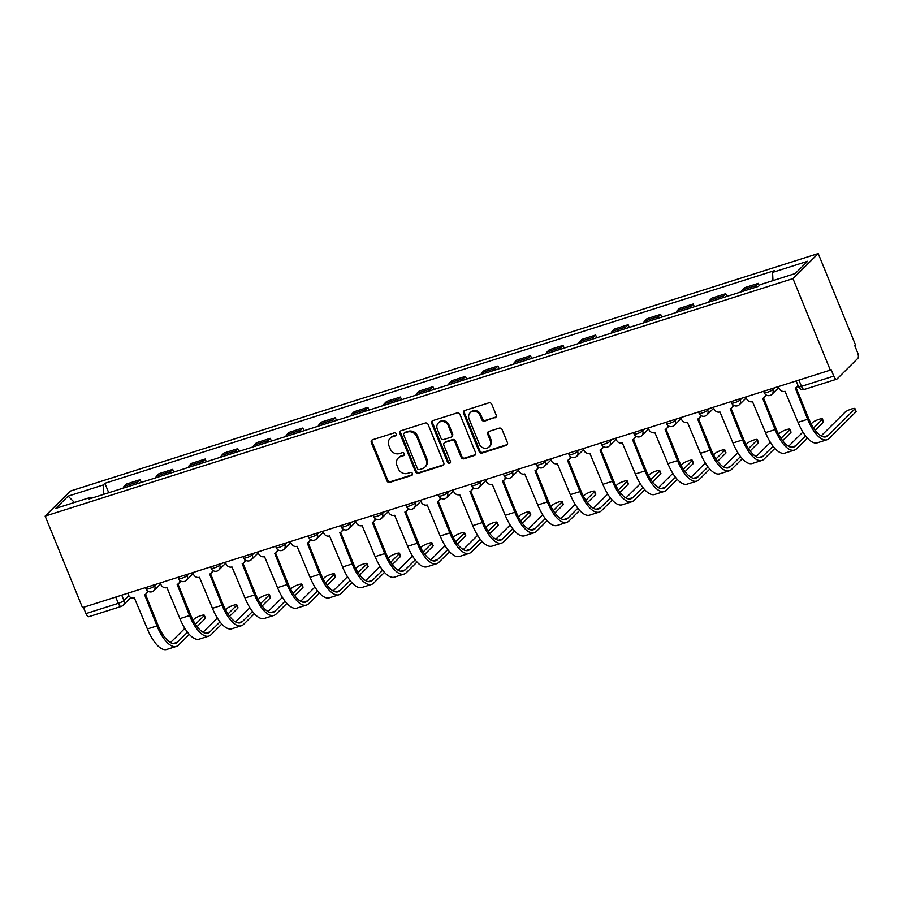 <?xml version="1.0" encoding="UTF-8"?>
<svg xmlns="http://www.w3.org/2000/svg" width="903" height="903" viewBox="0 0 903 903"><rect width="100%" height="100%" fill="white"/><g stroke="black" fill="none" stroke-linecap="round" stroke-linejoin="round"><path stroke-width="1.35" d="M396.282 433.914A1.637 1.479 -134.8 0 0 394.25 432.876L372.499 439.784A2.337 2.099 -134.8 0 0 371.314 442.572L386.947 480.87A2.337 2.099 -134.8 0 0 389.87 482.349L411.621 475.441A1.637 1.479 -134.8 0 0 412.445 473.499A1.637 1.479 -134.8 0 0 410.402 472.461L407.592 473.364A7.484 6.739 -134.8 0 1 398.257 468.634L396.959 465.44A7.484 6.739 -134.8 0 1 398.234 458.047A7.484 6.739 -134.8 0 1 400.729 456.546L403.539 455.654A1.637 1.479 -134.8 0 0 404.363 453.712A1.637 1.479 -134.8 0 0 402.32 452.674L399.51 453.566A7.484 6.739 -134.8 0 1 390.175 448.836L388.877 445.642A7.484 6.739 -134.8 0 1 390.152 438.26A7.484 6.739 -134.8 0 1 392.647 436.759L395.458 435.856A1.637 1.479 -134.8 0 0 396.282 433.914M494.991 417.829A2.337 2.099 -134.8 0 0 496.165 415.053L491.785 404.307A2.337 2.099 -134.8 0 0 488.862 402.828L464.718 410.504A2.337 2.099 -134.8 0 0 463.532 413.281L479.166 451.59A2.337 2.099 -134.8 0 0 482.078 453.069L506.233 445.393A2.337 2.099 -134.8 0 0 507.418 442.617L502.113 429.636A2.337 2.099 -134.8 0 0 499.201 428.157L488.862 431.442A2.337 2.099 -134.8 0 0 487.688 434.219L490.318 440.653A6.253 5.632 -134.8 0 1 489.245 446.827A6.253 5.632 -134.8 0 1 479.358 444.129L469.075 418.913A6.253 5.632 -134.8 0 1 470.136 412.739A6.253 5.632 -134.8 0 1 480.024 415.436L481.739 419.635A2.337 2.099 -134.8 0 0 484.651 421.114L495.724 417.107A2.337 2.099 -134.8 0 0 496.086 416.949M792.969 278.609L830.308 370.106L82.489 607.617L45.15 516.11L792.969 278.609L818.208 253.562L70.389 491.063L45.15 516.11M428.124 424.523A2.337 2.099 -134.8 0 0 425.211 423.044L401.056 430.72A2.337 2.099 -134.8 0 0 399.871 433.496L415.504 471.806A2.337 2.099 -134.8 0 0 418.428 473.285L442.572 465.609A2.337 2.099 -134.8 0 0 443.757 462.833L428.124 424.523M432.887 420.606L457.031 412.942A2.337 2.099 -134.8 0 1 459.954 414.421L475.588 452.73A2.337 2.099 -134.8 0 1 474.402 455.507L464.074 458.792A2.337 2.099 -134.8 0 1 461.151 457.313L454.819 441.77A2.337 2.099 -134.8 0 0 451.895 440.292L445.044 442.47A2.337 2.099 -134.8 0 0 443.858 445.247L450.462 461.422A1.637 1.479 -134.8 0 1 447.595 462.336L431.702 423.383A2.337 2.099 -134.8 0 1 432.887 420.606M830.308 370.106L831.042 369.372L833.785 376.099A4.763 1.885 72.4 0 0 836.697 379.181A4.763 1.885 72.4 0 0 837.025 378.978L857.85 358.31A4.763 1.885 72.4 0 0 857.557 352.509L854.814 345.793L855.547 345.059L818.208 253.562M89.205 616.478A4.763 1.885 -107.6 0 1 88.878 616.681A4.763 1.885 -107.6 0 1 85.966 613.6L118.293 603.339A4.763 0.869 -22.2 0 0 123.937 600.551L128.824 595.698M83.403 607.324L85.966 613.6M136.974 483.771A10.96 4.334 -107.6 0 1 137.911 481.909L124.151 486.277A10.96 4.334 72.4 0 0 123.203 488.151M124.151 486.277L126.397 484.053L140.157 479.674L141.274 482.405M137.911 481.909L140.157 479.674M173.805 472.077L172.687 469.346L158.928 473.714L156.682 475.949A10.96 4.334 72.4 0 0 155.734 477.811M169.504 473.443A10.96 4.334 -107.6 0 1 170.441 471.569L172.687 469.346M206.335 461.749L205.218 459.017L191.459 463.386L189.212 465.609A10.96 4.334 72.4 0 0 188.275 467.483M202.035 463.115A10.96 4.334 -107.6 0 1 202.972 461.241L205.218 459.017M238.866 451.41L237.749 448.678L223.989 453.058L221.743 455.281A10.96 4.334 72.4 0 0 220.806 457.155M234.566 452.775A10.96 4.334 -107.6 0 1 235.514 450.913L237.749 448.678M271.397 441.082L270.29 438.35L256.52 442.718L254.274 444.942A10.96 4.334 72.4 0 0 253.337 446.816M267.096 442.447A10.96 4.334 -107.6 0 1 268.044 440.574L270.29 438.35M303.927 430.754L302.821 428.022L289.05 432.39L286.804 434.614A10.96 4.334 72.4 0 0 285.867 436.488M299.627 432.119A10.96 4.334 -107.6 0 1 300.575 430.246L302.821 428.022M336.469 420.414L335.352 417.683L321.581 422.051L319.346 424.286A10.96 4.334 72.4 0 0 318.398 426.148M332.157 421.78A10.96 4.334 -107.6 0 1 333.105 419.918L335.352 417.683M369 410.086L367.882 407.355L354.123 411.723L351.877 413.946A10.96 4.334 72.4 0 0 350.928 415.82M364.699 411.452A10.96 4.334 -107.6 0 1 365.636 409.578L367.882 407.355M401.53 399.747L400.413 397.015L386.653 401.395L384.407 403.618A10.96 4.334 72.4 0 0 383.459 405.492M397.23 401.113A10.96 4.334 -107.6 0 1 398.167 399.25L400.413 397.015M434.061 389.419L432.943 386.687L419.184 391.055L416.938 393.29A10.96 4.334 72.4 0 0 415.99 395.153M429.76 390.785A10.96 4.334 -107.6 0 1 430.697 388.911L432.943 386.687M466.591 379.091L465.474 376.359L451.714 380.727L449.468 382.951A10.96 4.334 72.4 0 0 448.531 384.825M462.291 380.456A10.96 4.334 -107.6 0 1 463.239 378.583L465.474 376.359M499.122 368.751L498.004 366.02L484.245 370.399L481.999 372.623A10.96 4.334 72.4 0 0 481.062 374.497M494.821 370.117A10.96 4.334 -107.6 0 1 495.77 368.255L498.004 366.02M531.653 358.423L530.546 355.692L516.776 360.06L514.529 362.295A10.96 4.334 72.4 0 0 513.593 364.157M527.352 359.789A10.96 4.334 -107.6 0 1 528.3 357.915L530.546 355.692M564.183 348.095L563.077 345.364L549.306 349.732L547.071 351.956A10.96 4.334 72.4 0 0 546.123 353.829M559.883 349.461A10.96 4.334 -107.6 0 1 560.831 347.587L563.077 345.364M596.725 337.756L595.608 335.024L581.837 339.404L579.602 341.627A10.96 4.334 72.4 0 0 578.654 343.501M592.413 339.122A10.96 4.334 -107.6 0 1 593.361 337.259L595.608 335.024M629.256 327.428L628.138 324.696L614.379 329.064L612.132 331.299A10.96 4.334 72.4 0 0 611.184 333.162M624.955 328.794A10.96 4.334 -107.6 0 1 625.892 326.92L628.138 324.696M661.786 317.1L660.669 314.368L646.909 318.736L644.663 320.96A10.96 4.334 72.4 0 0 643.715 322.834M657.486 318.466A10.96 4.334 -107.6 0 1 658.422 316.592L660.669 314.368M694.317 306.76L693.199 304.029L679.44 308.408L677.194 310.632A10.96 4.334 72.4 0 0 676.245 312.506M690.016 308.126A10.96 4.334 -107.6 0 1 690.953 306.264L693.199 304.029M726.847 296.432L725.73 293.701L711.97 298.069L709.724 300.304A10.96 4.334 72.4 0 0 708.787 302.166M722.547 297.798A10.96 4.334 -107.6 0 1 723.495 295.924L725.73 293.701M759.197 285.664L758.26 283.373L744.501 287.741L742.255 289.965A10.96 4.334 72.4 0 0 741.318 291.838M755.077 287.47A10.96 4.334 -107.6 0 1 756.025 285.596L758.26 283.373M91.756 498.129L90.797 497.271L55.76 508.4L68.12 496.131L103.156 485.001L103.631 494.359M772.979 280.607L772.562 272.401L774.289 270.686L104.883 483.286L103.156 485.001M772.562 272.401L807.598 261.272L795.238 273.541L760.202 284.671L758.475 286.386L89.058 498.987L90.797 497.271M108.744 492.745L104.883 483.286M68.12 496.131L74.452 502.463M396.304 435.088A1.637 1.479 -134.8 0 1 396.203 435.133L393.381 436.025A7.484 6.739 -134.8 0 0 390.897 437.526L390.152 438.26M398.234 458.047L398.968 457.313A7.484 6.739 -134.8 0 1 401.463 455.812L404.273 454.92A1.637 1.479 -134.8 0 0 404.375 454.886M372.138 439.942A2.337 2.099 -134.8 0 0 372.059 441.838L387.692 480.148A2.337 2.099 -134.8 0 0 390.604 481.626L412.355 474.718A1.637 1.479 -134.8 0 0 412.457 474.673M400.695 430.878A2.337 2.099 -134.8 0 0 400.605 432.763L416.238 471.073A2.337 2.099 -134.8 0 0 419.161 472.551L443.317 464.887A2.337 2.099 -134.8 0 0 443.678 464.729M404.521 432.988A1.637 1.479 -134.8 0 0 403.697 434.93L417.423 468.555A1.637 1.479 -134.8 0 0 419.455 469.594L422.423 468.646A7.484 6.739 -134.8 0 0 424.918 467.144A7.484 6.739 -134.8 0 0 426.193 459.751L416.814 436.77A7.484 6.739 -134.8 0 0 407.49 432.04L404.521 432.988L405.255 432.255A1.637 1.479 -134.8 0 0 404.713 432.582L403.98 433.316M424.918 467.144L425.652 466.411A7.484 6.739 -134.8 0 0 426.938 459.029L426.193 459.751M405.255 432.255L408.224 431.307A7.484 6.739 -134.8 0 1 417.558 436.036L426.938 459.029M444.265 442.944L444.998 442.21A2.337 2.099 -134.8 0 1 445.777 441.736L452.629 439.569A2.337 2.099 -134.8 0 1 455.552 441.036L461.884 456.579A2.337 2.099 -134.8 0 0 464.808 458.058L475.147 454.773A2.337 2.099 -134.8 0 0 475.497 454.615M432.526 420.764A2.337 2.099 -134.8 0 0 432.435 422.66L448.328 461.602A1.637 1.479 -134.8 0 0 450.473 462.607M448.238 425.652A6.253 5.632 -134.8 0 0 438.35 422.954A6.253 5.632 -134.8 0 0 437.289 429.128L440.912 438.011A2.337 2.099 -134.8 0 0 443.824 439.49L450.687 437.312A2.337 2.099 -134.8 0 0 451.861 434.535L448.238 425.652L448.972 424.918A6.253 5.632 -134.8 0 0 439.095 422.22L438.35 422.954M451.466 436.849L452.2 436.115A2.337 2.099 -134.8 0 0 452.595 433.801L451.861 434.535M448.972 424.918L452.595 433.801M470.136 412.739L470.881 412.005A6.253 5.632 -134.8 0 1 480.757 414.703L482.473 418.913A2.337 2.099 -134.8 0 0 485.385 420.392L495.724 417.107M489.245 446.827L489.979 446.105A6.253 5.632 -134.8 0 0 491.051 439.919L490.318 440.653M488.5 431.589A2.337 2.099 -134.8 0 0 488.421 433.485L491.051 439.919M464.356 410.651A2.337 2.099 -134.8 0 0 464.266 412.547L479.899 450.857A2.337 2.099 -134.8 0 0 482.823 452.335L506.978 444.66A2.337 2.099 -134.8 0 0 507.328 444.513M204.292 615.236L205.444 618.058A5.474 1.005 157.8 0 1 205.173 618.6L204.022 615.778A5.474 1.005 -22.2 0 0 204.292 615.236A5.474 1.005 -22.2 0 0 199.89 615.97A5.474 1.005 -22.2 0 0 194.427 618.826L193.05 620.192M127.752 593.237L128.44 594.93A4.763 4.289 -134.8 0 0 134.378 597.944L147.392 628.962A31.673 12.518 72.4 0 0 166.762 649.438L176.356 646.39A31.673 12.518 72.4 0 0 178.534 645.035L189.28 634.369M148.081 591.296A4.763 4.289 45.2 0 1 147.144 592.797L146.184 593.745A4.763 4.289 -134.8 0 0 147.358 590.765M187.474 632.213L177.383 642.214A28.58 11.287 -107.6 0 1 175.419 643.444A28.58 11.287 -107.6 0 1 157.935 624.966L145.439 594.321M146.184 593.745A4.763 4.289 -134.8 0 1 144.593 594.705L156.987 625.914A31.673 12.518 72.4 0 0 176.356 646.39M197.08 626.626L205.173 618.6M204.022 615.778L195.443 624.289M184.822 628.364L170.486 642.586M236.823 604.908L237.974 607.719A5.474 1.005 157.8 0 1 237.703 608.272L236.552 605.45A5.474 1.005 -22.2 0 0 236.823 604.908A5.474 1.005 -22.2 0 0 232.421 605.642A5.474 1.005 -22.2 0 0 226.958 608.498L225.581 609.864M160.282 582.909L160.971 584.602A4.763 4.289 -134.8 0 0 166.908 587.616L179.923 618.623A31.673 12.518 72.4 0 0 199.292 639.11L208.886 636.062A31.673 12.518 72.4 0 0 211.065 634.707L221.811 624.041M180.611 580.968A4.763 4.289 45.2 0 1 179.674 582.469L178.715 583.417A4.763 4.289 -134.8 0 0 179.889 580.437M220.005 621.874L209.914 631.886A28.58 11.287 -107.6 0 1 207.95 633.105A28.58 11.287 -107.6 0 1 190.477 614.627L177.97 583.993M178.715 583.417A4.763 4.289 -134.8 0 1 177.135 584.365L189.517 615.586A31.673 12.518 72.4 0 0 208.886 636.062M229.61 616.297L237.703 608.272M236.552 605.45L227.974 613.961M217.352 618.036L203.017 632.258M269.354 594.569L270.505 597.391A5.474 1.005 157.8 0 1 270.234 597.933L269.083 595.122A5.474 1.005 -22.2 0 0 269.354 594.569A5.474 1.005 -22.2 0 0 264.963 595.314A5.474 1.005 -22.2 0 0 259.488 598.17L258.111 599.524M192.813 572.57L193.502 574.274A4.763 4.289 -134.8 0 0 199.439 577.277L212.453 608.295A31.673 12.518 72.4 0 0 231.823 628.77L241.417 625.734A31.673 12.518 72.4 0 0 243.596 624.368L254.353 613.701M213.142 570.628A4.763 4.289 45.2 0 1 212.205 572.13L211.246 573.078A4.763 4.289 -134.8 0 0 212.419 570.098M252.535 611.545L242.444 621.557A28.58 11.287 -107.6 0 1 240.48 622.777A28.58 11.287 -107.6 0 1 223.007 604.299L210.501 573.665M211.246 573.078A4.763 4.289 -134.8 0 1 209.665 574.037L222.048 605.247A31.673 12.518 72.4 0 0 241.417 625.734M262.152 605.958L270.234 597.933M269.083 595.122L260.504 603.633M249.883 607.696L235.548 621.93M301.895 584.241L303.036 587.063A5.474 1.005 157.8 0 1 302.765 587.605L301.613 584.783A5.474 1.005 -22.2 0 0 301.895 584.241A5.474 1.005 -22.2 0 0 297.493 584.975A5.474 1.005 -22.2 0 0 292.019 587.83L290.642 589.196M225.344 562.242L226.032 563.935A4.763 4.289 -134.8 0 0 231.981 566.949L244.984 597.967A31.673 12.518 72.4 0 0 264.365 618.442L273.948 615.394A31.673 12.518 72.4 0 0 276.137 614.04L286.883 603.373M245.672 560.3A4.763 4.289 45.2 0 1 244.736 561.801L243.776 562.75A4.763 4.289 -134.8 0 0 244.95 559.77M285.066 601.217L274.986 611.218A28.58 11.287 -107.6 0 1 273.011 612.448A28.58 11.287 -107.6 0 1 255.538 593.971L243.031 563.325M243.776 562.75A4.763 4.289 -134.8 0 1 242.196 563.709L254.578 594.919A31.673 12.518 72.4 0 0 273.948 615.394M294.683 595.63L302.765 587.605M301.613 584.783L293.046 593.294M282.413 597.368L268.089 611.591M334.426 573.913L335.577 576.724A5.474 1.005 157.8 0 1 335.295 577.277L334.144 574.455A5.474 1.005 -22.2 0 0 334.426 573.913A5.474 1.005 -22.2 0 0 330.024 574.647A5.474 1.005 -22.2 0 0 324.549 577.502L323.184 578.868M257.874 551.914L258.563 553.607A4.763 4.289 -134.8 0 0 264.511 556.62L277.514 587.627A31.673 12.518 72.4 0 0 296.895 608.114L306.489 605.066A31.673 12.518 72.4 0 0 308.668 603.712L319.414 593.045M278.214 549.972A4.763 4.289 45.2 0 1 277.266 551.462L276.318 552.422A4.763 4.289 -134.8 0 0 277.492 549.442M317.596 590.878L307.517 600.89A28.58 11.287 -107.6 0 1 305.553 602.109A28.58 11.287 -107.6 0 1 288.068 583.631L275.562 552.997M276.318 552.422A4.763 4.289 -134.8 0 1 274.726 553.37L287.109 584.58A31.673 12.518 72.4 0 0 306.489 605.066M327.213 585.302L335.295 577.277M334.144 574.455L325.577 582.966M314.944 587.04L300.62 601.263M366.957 563.574L368.108 566.395A5.474 1.005 157.8 0 1 367.826 566.937L366.674 564.127A5.474 1.005 -22.2 0 0 366.957 563.574A5.474 1.005 -22.2 0 0 362.554 564.319A5.474 1.005 -22.2 0 0 357.091 567.163L355.714 568.529M290.405 541.574L291.105 543.279A4.763 4.289 -134.8 0 0 297.042 546.281L310.045 577.299A31.673 12.518 72.4 0 0 329.426 597.775L339.02 594.727A31.673 12.518 72.4 0 0 341.199 593.373L351.944 582.706M310.745 539.633A4.763 4.289 45.2 0 1 309.797 541.134L308.849 542.082A4.763 4.289 -134.8 0 0 310.022 539.102M350.127 580.55L340.047 590.562A28.58 11.287 -107.6 0 1 338.083 591.781A28.58 11.287 -107.6 0 1 320.599 573.303L308.092 542.669M308.849 542.082A4.763 4.289 -134.8 0 1 307.257 543.042L319.639 574.252A31.673 12.518 72.4 0 0 339.02 594.727M359.744 574.963L367.826 566.937M366.674 564.127L358.107 572.637M347.474 576.701L333.151 590.934M399.487 553.246L400.639 556.067A5.474 1.005 157.8 0 1 400.356 556.609L399.216 553.787A5.474 1.005 -22.2 0 0 399.487 553.246A5.474 1.005 -22.2 0 0 395.085 553.979A5.474 1.005 -22.2 0 0 389.622 556.835L388.245 558.201M322.935 531.246L323.635 532.939A4.763 4.289 -134.8 0 0 329.572 535.953L342.587 566.971A31.673 12.518 72.4 0 0 361.956 587.447L371.551 584.399A31.673 12.518 72.4 0 0 373.729 583.045L384.475 572.378M343.275 529.305A4.763 4.289 45.2 0 1 342.339 530.806L341.379 531.754A4.763 4.289 -134.8 0 0 342.553 528.774M382.658 570.222L372.578 580.223A28.58 11.287 -107.6 0 1 370.614 581.453A28.58 11.287 -107.6 0 1 353.129 562.975L340.623 532.33M341.379 531.754A4.763 4.289 -134.8 0 1 339.788 532.714L352.17 563.923A31.673 12.518 72.4 0 0 371.551 584.399M392.274 564.635L400.356 556.609M399.216 553.787L390.638 562.298M380.016 566.373L365.681 580.595M432.018 542.906L433.169 545.728A5.474 1.005 157.8 0 1 432.898 546.281L431.747 543.459A5.474 1.005 -22.2 0 0 432.018 542.906A5.474 1.005 -22.2 0 0 427.616 543.651A5.474 1.005 -22.2 0 0 422.152 546.507L420.775 547.873M355.477 520.918L356.166 522.611A4.763 4.289 -134.8 0 0 362.103 525.625L375.117 556.632A31.673 12.518 72.4 0 0 394.487 577.119L404.081 574.071A31.673 12.518 72.4 0 0 406.26 572.716L417.005 562.05M375.806 518.977A4.763 4.289 45.2 0 1 374.869 520.467L373.91 521.426A4.763 4.289 -134.8 0 0 375.084 518.446M415.199 559.883L405.108 569.895A28.58 11.287 -107.6 0 1 403.144 571.114A28.58 11.287 -107.6 0 1 385.66 552.636L373.165 522.002M373.91 521.426A4.763 4.289 -134.8 0 1 372.318 522.374L384.712 553.584A31.673 12.518 72.4 0 0 404.081 574.071M424.805 554.307L432.898 546.281M431.747 543.459L423.168 551.97M412.547 556.045L398.212 570.267M464.548 532.578L465.7 535.4A5.474 1.005 157.8 0 1 465.429 535.942L464.277 533.131A5.474 1.005 -22.2 0 0 464.548 532.578A5.474 1.005 -22.2 0 0 460.146 533.323A5.474 1.005 -22.2 0 0 454.683 536.168L453.306 537.533M388.008 510.579L388.696 512.283A4.763 4.289 -134.8 0 0 394.634 515.286L407.648 546.304A31.673 12.518 72.4 0 0 427.017 566.779L436.612 563.732A31.673 12.518 72.4 0 0 438.79 562.377L449.536 551.71M408.337 508.637A4.763 4.289 45.2 0 1 407.4 510.139L406.44 511.087A4.763 4.289 -134.8 0 0 407.614 508.107M447.73 549.555L437.639 559.567A28.58 11.287 -107.6 0 1 435.675 560.786A28.58 11.287 -107.6 0 1 418.191 542.308L405.695 511.674M406.44 511.087A4.763 4.289 -134.8 0 1 404.86 512.046L417.242 543.256A31.673 12.518 72.4 0 0 436.612 563.732M457.336 543.967L465.429 535.942M464.277 533.131L455.699 541.631M445.077 545.705L430.742 559.939M497.079 522.25L498.23 525.061A5.474 1.005 157.8 0 1 497.959 525.614L496.808 522.792A5.474 1.005 -22.2 0 0 497.079 522.25A5.474 1.005 -22.2 0 0 492.677 522.984A5.474 1.005 -22.2 0 0 487.214 525.839L485.837 527.205M420.538 500.251L421.227 501.944A4.763 4.289 -134.8 0 0 427.164 504.958L440.179 535.976A31.673 12.518 72.4 0 0 459.548 556.451L469.142 553.404A31.673 12.518 72.4 0 0 471.321 552.049L482.067 541.382M440.867 498.309A4.763 4.289 45.2 0 1 439.93 499.81L438.971 500.759A4.763 4.289 -134.8 0 0 440.145 497.779M480.261 539.215L470.17 549.227A28.58 11.287 -107.6 0 1 468.205 550.458A28.58 11.287 -107.6 0 1 450.732 531.98L438.226 501.334M438.971 500.759A4.763 4.289 -134.8 0 1 437.391 501.707L449.773 532.928A31.673 12.518 72.4 0 0 469.142 553.404M489.866 533.639L497.959 525.614M496.808 522.792L488.23 531.303M477.608 535.377L463.273 549.6M529.609 511.911L530.761 514.733A5.474 1.005 157.8 0 1 530.49 515.286L529.339 512.464A5.474 1.005 -22.2 0 0 529.609 511.911A5.474 1.005 -22.2 0 0 525.219 512.656A5.474 1.005 -22.2 0 0 519.744 515.511L518.367 516.877M453.069 489.923L453.757 491.616A4.763 4.289 -134.8 0 0 459.695 494.63L472.709 525.636A31.673 12.518 72.4 0 0 492.079 546.123L501.673 543.075A31.673 12.518 72.4 0 0 503.851 541.721L514.608 531.043M473.398 487.981A4.763 4.289 45.2 0 1 472.461 489.471L471.501 490.419A4.763 4.289 -134.8 0 0 472.675 487.451M512.791 528.887L502.711 538.899A28.58 11.287 -107.6 0 1 500.736 540.118A28.58 11.287 -107.6 0 1 483.263 521.641L470.756 491.006M471.501 490.419A4.763 4.289 -134.8 0 1 469.921 491.379L482.304 522.589A31.673 12.518 72.4 0 0 501.673 543.075M522.408 523.311L530.49 515.286M529.339 512.464L520.76 520.975M510.139 525.049L495.803 539.272M562.151 501.583L563.303 504.405A5.474 1.005 157.8 0 1 563.02 504.946L561.869 502.124A5.474 1.005 -22.2 0 0 562.151 501.583A5.474 1.005 -22.2 0 0 557.749 502.316A5.474 1.005 -22.2 0 0 552.275 505.172L550.898 506.538M485.6 479.583L486.288 481.276A4.763 4.289 -134.8 0 0 492.237 484.29L505.24 515.308A31.673 12.518 72.4 0 0 524.62 535.784L534.204 532.736A31.673 12.518 72.4 0 0 536.393 531.382L547.139 520.715M505.928 477.642A4.763 4.289 45.2 0 1 504.991 479.143L504.032 480.091A4.763 4.289 -134.8 0 0 505.206 477.111M545.322 518.559L535.242 528.571A28.58 11.287 -107.6 0 1 533.267 529.79A28.58 11.287 -107.6 0 1 515.794 511.312L503.287 480.667M504.032 480.091A4.763 4.289 -134.8 0 1 502.452 481.051L514.834 512.261A31.673 12.518 72.4 0 0 534.204 532.736M554.939 512.972L563.02 504.946M561.869 502.124L553.302 510.635M542.669 514.71L528.345 528.932M594.682 491.255L595.833 494.065A5.474 1.005 157.8 0 1 595.551 494.618L594.4 491.796A5.474 1.005 -22.2 0 0 594.682 491.255A5.474 1.005 -22.2 0 0 590.28 491.988A5.474 1.005 -22.2 0 0 584.805 494.844L583.44 496.21M518.13 469.255L518.819 470.948A4.763 4.289 -134.8 0 0 524.767 473.962L537.77 504.98A31.673 12.518 72.4 0 0 557.151 525.456L566.745 522.408A31.673 12.518 72.4 0 0 568.924 521.054L579.67 510.387M538.47 467.314A4.763 4.289 45.2 0 1 537.522 468.815L536.574 469.763A4.763 4.289 -134.8 0 0 537.748 466.783M577.852 508.22L567.773 518.232A28.58 11.287 -107.6 0 1 565.809 519.462A28.58 11.287 -107.6 0 1 548.324 500.984L535.818 470.339M536.574 469.763A4.763 4.289 -134.8 0 1 534.982 470.711L547.365 501.933A31.673 12.518 72.4 0 0 566.745 522.408M587.469 502.644L595.551 494.618M594.4 491.796L585.833 500.307M575.2 504.382L560.876 518.604M627.213 480.915L628.364 483.737A5.474 1.005 157.8 0 1 628.082 484.279L626.93 481.468A5.474 1.005 -22.2 0 0 627.213 480.915A5.474 1.005 -22.2 0 0 622.81 481.66A5.474 1.005 -22.2 0 0 617.347 484.516L615.97 485.882M550.661 458.927L551.361 460.62A4.763 4.289 -134.8 0 0 557.298 463.634L570.301 494.641A31.673 12.518 72.4 0 0 589.682 515.128L599.276 512.08A31.673 12.518 72.4 0 0 601.454 510.726L612.2 500.048M571.001 456.986A4.763 4.289 45.2 0 1 570.053 458.476L569.104 459.424A4.763 4.289 -134.8 0 0 570.278 456.455M610.383 497.892L600.303 507.904A28.58 11.287 -107.6 0 1 598.339 509.123A28.58 11.287 -107.6 0 1 580.855 490.645L568.348 460.011M569.104 459.424A4.763 4.289 -134.8 0 1 567.513 460.383L579.895 491.593A31.673 12.518 72.4 0 0 599.276 512.08M620 492.316L628.082 484.279M626.93 481.468L618.363 489.979M607.73 494.054L593.406 508.276M659.743 470.587L660.894 473.409A5.474 1.005 157.8 0 1 660.612 473.951L659.472 471.129A5.474 1.005 -22.2 0 0 659.743 470.587A5.474 1.005 -22.2 0 0 655.341 471.321A5.474 1.005 -22.2 0 0 649.878 474.177L648.501 475.542M583.191 448.588L583.891 450.281A4.763 4.289 -134.8 0 0 589.828 453.295L602.843 484.313A31.673 12.518 72.4 0 0 622.212 504.788L631.807 501.741A31.673 12.518 72.4 0 0 633.985 500.386L644.731 489.719M603.531 446.646A4.763 4.289 45.2 0 1 602.594 448.148L601.635 449.096A4.763 4.289 -134.8 0 0 602.809 446.116M642.913 487.564L632.834 497.576A28.58 11.287 -107.6 0 1 630.87 498.795A28.58 11.287 -107.6 0 1 613.385 480.317L600.879 449.671M601.635 449.096A4.763 4.289 -134.8 0 1 600.043 450.055L612.426 481.265A31.673 12.518 72.4 0 0 631.807 501.741M652.53 481.976L660.612 473.951M659.472 471.129L650.894 479.64M640.272 483.715L625.937 497.937M692.274 460.259L693.425 463.07A5.474 1.005 157.8 0 1 693.154 463.623L692.003 460.801A5.474 1.005 -22.2 0 0 692.274 460.259A5.474 1.005 -22.2 0 0 687.872 460.993A5.474 1.005 -22.2 0 0 682.408 463.849L681.031 465.214M615.733 438.26L616.422 439.953A4.763 4.289 -134.8 0 0 622.359 442.967L635.373 473.985A31.673 12.518 72.4 0 0 654.743 494.46L664.337 491.413A31.673 12.518 72.4 0 0 666.516 490.058L677.261 479.391M636.062 436.318A4.763 4.289 45.2 0 1 635.125 437.82L634.166 438.768A4.763 4.289 -134.8 0 0 635.34 435.788M675.455 477.224L665.364 487.236A28.58 11.287 -107.6 0 1 663.4 488.455A28.58 11.287 -107.6 0 1 645.916 469.989L633.421 439.343M634.166 438.768A4.763 4.289 -134.8 0 1 632.574 439.716L644.968 470.937A31.673 12.518 72.4 0 0 664.337 491.413M685.061 471.648L693.154 463.623M692.003 460.801L683.424 469.312M672.803 473.386L658.468 487.609M724.804 449.92L725.956 452.742A5.474 1.005 157.8 0 1 725.685 453.283L724.533 450.473A5.474 1.005 -22.2 0 0 724.804 449.92A5.474 1.005 -22.2 0 0 720.402 450.665A5.474 1.005 -22.2 0 0 714.939 453.52L713.562 454.886M648.264 427.92L648.952 429.625A4.763 4.289 -134.8 0 0 654.889 432.639L667.904 463.645A31.673 12.518 72.4 0 0 687.273 484.121L696.868 481.085A31.673 12.518 72.4 0 0 699.046 479.73L709.792 469.052M668.592 425.979A4.763 4.289 45.2 0 1 667.656 427.48L666.696 428.428A4.763 4.289 -134.8 0 0 667.87 425.46M707.986 466.896L697.895 476.908A28.58 11.287 -107.6 0 1 695.931 478.127A28.58 11.287 -107.6 0 1 678.446 459.65L665.951 429.015M666.696 428.428A4.763 4.289 -134.8 0 1 665.116 429.388L677.498 460.598A31.673 12.518 72.4 0 0 696.868 481.085M717.592 461.309L725.685 453.283M724.533 450.473L715.955 458.984M705.333 463.047L690.998 477.281M757.335 439.592L758.486 442.414A5.474 1.005 157.8 0 1 758.215 442.955L757.064 440.133A5.474 1.005 -22.2 0 0 757.335 439.592A5.474 1.005 -22.2 0 0 752.944 440.325A5.474 1.005 -22.2 0 0 747.47 443.181L746.092 444.547M680.794 417.592L681.483 419.285A4.763 4.289 -134.8 0 0 687.42 422.299L700.435 453.317A31.673 12.518 72.4 0 0 719.804 473.793L729.398 470.745A31.673 12.518 72.4 0 0 731.577 469.391L742.334 458.724M701.123 415.651A4.763 4.289 45.2 0 1 700.186 417.152L699.227 418.1A4.763 4.289 -134.8 0 0 700.401 415.12M740.516 456.568L730.425 466.569A28.58 11.287 -107.6 0 1 728.461 467.799A28.58 11.287 -107.6 0 1 710.988 449.322L698.482 418.676M699.227 418.1A4.763 4.289 -134.8 0 1 697.647 419.06L710.029 450.27A31.673 12.518 72.4 0 0 729.398 470.745M750.133 450.981L758.215 442.955M757.064 440.133L748.485 448.644M737.864 452.719L723.529 466.941M789.877 429.264L791.017 432.074A5.474 1.005 157.8 0 1 790.746 432.627L789.594 429.805A5.474 1.005 -22.2 0 0 789.877 429.264A5.474 1.005 -22.2 0 0 785.475 429.997A5.474 1.005 -22.2 0 0 780 432.853L778.623 434.219M713.325 407.264L714.013 408.957A4.763 4.289 -134.8 0 0 719.962 411.971L732.965 442.978A31.673 12.518 72.4 0 0 752.346 463.465L761.929 460.417A31.673 12.518 72.4 0 0 764.107 459.063L774.864 448.396M733.654 405.323A4.763 4.289 45.2 0 1 732.717 406.824L731.757 407.772A4.763 4.289 -134.8 0 0 732.931 404.792M773.047 446.229L762.967 456.241A28.58 11.287 -107.6 0 1 760.992 457.46A28.58 11.287 -107.6 0 1 743.519 438.982L731.012 408.348M731.757 407.772A4.763 4.289 -134.8 0 1 730.177 408.72L742.559 439.942A31.673 12.518 72.4 0 0 761.929 460.417M782.664 440.653L790.746 432.627M789.594 429.805L781.027 438.316M770.394 442.391L756.059 456.613M822.407 418.924L823.559 421.746A5.474 1.005 157.8 0 1 823.276 422.288L822.125 419.477A5.474 1.005 -22.2 0 0 822.407 418.924A5.474 1.005 -22.2 0 0 818.005 419.669A5.474 1.005 -22.2 0 0 812.531 422.525L811.165 423.891M745.855 396.925L746.544 398.629A4.763 4.289 -134.8 0 0 752.492 401.632L765.496 432.65A31.673 12.518 72.4 0 0 784.876 453.125L794.471 450.089A31.673 12.518 72.4 0 0 796.649 448.723L807.395 438.057M766.184 394.983A4.763 4.289 45.2 0 1 765.247 396.485L764.288 397.433A4.763 4.289 -134.8 0 0 765.462 394.453M805.578 435.901L795.498 445.913A28.58 11.287 -107.6 0 1 793.523 447.132A28.58 11.287 -107.6 0 1 776.049 428.654L763.543 398.02M764.288 397.433A4.763 4.289 -134.8 0 1 762.708 398.392L775.09 429.602A31.673 12.518 72.4 0 0 794.471 450.089M815.195 430.313L823.276 422.288M822.125 419.477L813.558 427.988M802.925 432.052L788.601 446.285M854.938 408.596L856.089 411.418A5.474 1.005 157.8 0 1 855.807 411.96L854.656 409.138A5.474 1.005 -22.2 0 0 854.938 408.596A5.474 1.005 -22.2 0 0 850.536 409.33A5.474 1.005 -22.2 0 0 845.061 412.186L821.132 435.946M778.386 386.597L779.075 388.29A4.763 4.289 -134.8 0 0 785.023 391.304L798.026 422.322A31.673 12.518 72.4 0 0 817.407 442.797L827.001 439.75A31.673 12.518 72.4 0 0 829.18 438.395L855.807 411.96M798.139 385.75A4.763 4.289 45.2 0 1 797.778 386.157L796.83 387.105A4.763 4.289 -134.8 0 0 797.891 385.152M854.656 409.138L828.028 435.573A28.58 11.287 -107.6 0 1 826.064 436.804A28.58 11.287 -107.6 0 1 808.58 418.326L796.074 387.68M796.83 387.105A4.763 4.289 -134.8 0 1 795.238 388.064L807.621 419.274A31.673 12.518 72.4 0 0 827.001 439.75M121.724 595.145L123.937 600.551A4.763 4.289 -134.8 0 1 121.533 606.218A4.763 1.885 -107.6 0 1 121.205 606.421A4.763 1.885 -107.6 0 1 118.293 603.339L115.731 597.052M723.495 295.924L709.724 300.304M690.953 306.264L677.194 310.632M658.422 316.592L644.663 320.96M625.892 326.92L612.132 331.299M593.361 337.259L579.602 341.627M560.831 347.587L547.071 351.956M528.3 357.915L514.529 362.295M495.77 368.255L481.999 372.623M463.239 378.583L449.468 382.951M430.697 388.911L416.938 393.29M398.167 399.25L384.407 403.618M365.636 409.578L351.877 413.946M333.105 419.918L319.346 424.286M300.575 430.246L286.804 434.614M268.044 440.574L254.274 444.942M235.514 450.913L221.743 455.281M202.972 461.241L189.212 465.609M170.441 471.569L156.682 475.949M756.025 285.596L742.255 289.965M772.37 388.504L772.81 389.577L774.593 387.805M739.839 398.844L740.268 399.905L742.052 398.133M707.309 409.172L707.738 410.244L709.521 408.472M674.778 419.5L675.207 420.572L676.99 418.8M642.236 429.839L642.676 430.9L644.46 429.128M609.706 440.167L610.146 441.24L611.929 439.468M577.175 450.507L577.615 451.568L579.399 449.796M544.644 460.835L545.085 461.896L546.868 460.124M512.114 471.163L512.554 472.235L514.338 470.463M479.583 481.502L480.012 482.563L481.796 480.791M447.053 491.83L447.482 492.891L449.265 491.119M414.522 502.158L414.951 503.231L416.734 501.458M381.98 512.498L382.421 513.559L384.204 511.787M349.45 522.826L349.89 523.887L351.673 522.126M316.919 533.154L317.359 534.226L319.143 532.454M284.389 543.493L284.829 544.554L286.612 542.782M251.858 553.821L252.287 554.882L254.082 553.121M219.327 564.149L219.756 565.222L221.54 563.449M186.797 574.489L187.226 575.55L189.009 573.777M154.266 584.817L154.695 585.889L156.479 584.117M145.541 587.593L146.117 589.004A4.763 0.869 -22.2 0 0 149.943 588.361A4.763 0.869 -22.2 0 0 154.695 585.889A4.763 4.289 45.2 0 1 153.882 590.585L160.666 583.857M178.072 577.254L178.647 578.676A4.763 0.869 -22.2 0 0 182.474 578.033A4.763 0.869 -22.2 0 0 187.226 575.55A4.763 4.289 45.2 0 1 186.413 580.257L193.197 573.518M210.602 566.926L211.178 568.348A4.763 0.869 -22.2 0 0 215.004 567.705A4.763 0.869 -22.2 0 0 219.756 565.222A4.763 4.289 45.2 0 1 218.944 569.928L225.727 563.19M243.133 556.598L243.708 558.009A4.763 0.869 -22.2 0 0 247.535 557.365A4.763 0.869 -22.2 0 0 252.287 554.882A4.763 4.289 45.2 0 1 251.474 559.589L258.258 552.862M275.663 546.259L276.239 547.681A4.763 0.869 -22.2 0 0 280.065 547.037A4.763 0.869 -22.2 0 0 284.829 544.554A4.763 4.289 45.2 0 1 284.005 549.261L290.8 542.522M308.194 535.93L308.77 537.353A4.763 0.869 -22.2 0 0 312.607 536.709A4.763 0.869 -22.2 0 0 317.359 534.226A4.763 4.289 45.2 0 1 316.547 538.933L323.33 532.194M340.724 525.591L341.311 527.013A4.763 0.869 -22.2 0 0 345.138 526.37A4.763 0.869 -22.2 0 0 349.89 523.887A4.763 4.289 45.2 0 1 349.077 528.594L355.861 521.866M373.255 515.263L373.842 516.685A4.763 0.869 -22.2 0 0 377.668 516.042A4.763 0.869 -22.2 0 0 382.421 513.559A4.763 4.289 45.2 0 1 381.608 518.266L388.392 511.527M405.797 504.935L406.373 506.357A4.763 0.869 -22.2 0 0 410.199 505.714A4.763 0.869 -22.2 0 0 414.951 503.231A4.763 4.289 45.2 0 1 414.138 507.937L420.922 501.199M438.327 494.596L438.903 496.018A4.763 0.869 -22.2 0 0 442.73 495.375A4.763 0.869 -22.2 0 0 447.482 492.891A4.763 4.289 45.2 0 1 446.669 497.598L453.453 490.871M470.858 484.268L471.434 485.69A4.763 0.869 -22.2 0 0 475.26 485.046A4.763 0.869 -22.2 0 0 480.012 482.563A4.763 4.289 45.2 0 1 479.2 487.27L485.983 480.531M503.389 473.94L503.964 475.35A4.763 0.869 -22.2 0 0 507.791 474.718A4.763 0.869 -22.2 0 0 512.554 472.235A4.763 4.289 45.2 0 1 511.73 476.942L518.514 470.203M535.919 463.6L536.495 465.022A4.763 0.869 -22.2 0 0 540.321 464.379A4.763 0.869 -22.2 0 0 545.085 461.896A4.763 4.289 45.2 0 1 544.261 466.603L551.056 459.875M568.45 453.272L569.037 454.694A4.763 0.869 -22.2 0 0 572.863 454.051A4.763 0.869 -22.2 0 0 577.615 451.568A4.763 4.289 45.2 0 1 576.803 456.275L583.586 449.536M600.98 442.944L601.567 444.355A4.763 0.869 -22.2 0 0 605.394 443.723A4.763 0.869 -22.2 0 0 610.146 441.24A4.763 4.289 45.2 0 1 609.333 445.935L616.117 439.208M633.511 432.605L634.098 434.027A4.763 0.869 -22.2 0 0 637.924 433.384A4.763 0.869 -22.2 0 0 642.676 430.9A4.763 4.289 45.2 0 1 641.864 435.607L648.647 428.869M666.053 422.277L666.628 423.699A4.763 0.869 -22.2 0 0 670.455 423.055A4.763 0.869 -22.2 0 0 675.207 420.572A4.763 4.289 45.2 0 1 674.394 425.279L681.178 418.541M698.583 411.949L699.159 413.36A4.763 0.869 -22.2 0 0 702.985 412.716A4.763 0.869 -22.2 0 0 707.738 410.244A4.763 4.289 45.2 0 1 706.925 414.94L713.709 408.212M731.114 401.609L731.69 403.031A4.763 0.869 -22.2 0 0 735.516 402.388A4.763 0.869 -22.2 0 0 740.268 399.905A4.763 4.289 45.2 0 1 739.455 404.612L746.239 397.873M763.645 391.281L764.22 392.703A4.763 0.869 -22.2 0 0 768.047 392.06A4.763 0.869 -22.2 0 0 772.81 389.577A4.763 4.289 45.2 0 1 771.986 394.284L778.77 387.545M798.895 380.084L801.469 386.36L833.785 376.099M796.175 380.953L798.523 386.698A4.763 0.869 -22.2 0 0 801.469 386.36A4.763 1.885 -107.6 0 0 804.381 389.441A4.763 1.885 -107.6 0 0 804.708 389.238M393.381 436.025L392.647 436.759M404.273 454.92L403.539 455.654M401.463 455.812L400.729 456.546M412.355 474.718L411.621 475.441M390.604 481.626L389.87 482.349M387.692 480.148L386.947 480.87M372.059 441.838L371.314 442.572M396.203 435.133L395.458 435.856M443.317 464.887L442.572 465.609M419.161 472.551L418.428 473.285M416.238 471.073L415.504 471.806M400.605 432.763L399.871 433.496M417.558 436.036L416.814 436.77M408.224 431.307L407.49 432.04M475.147 454.773L474.402 455.507M464.808 458.058L464.074 458.792M461.884 456.579L461.151 457.313M455.552 441.036L454.819 441.77M452.629 439.569L451.895 440.292M445.777 441.736L445.044 442.47M448.328 461.602L447.595 462.336M432.435 422.66L431.702 423.383M485.385 420.392L484.651 421.114M482.473 418.913L481.739 419.635M480.757 414.703L480.024 415.436M488.421 433.485L487.688 434.219M506.978 444.66L506.233 445.393M482.823 452.335L482.078 453.069M479.899 450.857L479.166 451.59M464.266 412.547L463.532 413.281M156.987 625.914L147.392 628.962M177.383 642.214L173.105 643.579M189.517 615.586L179.923 618.623M209.914 631.886L205.636 633.24M222.048 605.247L212.453 608.295M242.444 621.557L238.178 622.912M254.578 594.919L244.984 597.967M274.986 611.218L270.708 612.584M287.109 584.58L277.514 587.627M307.517 600.89L303.239 602.245M319.639 574.252L310.045 577.299M340.047 590.562L335.769 591.916M352.17 563.923L342.587 566.971M372.578 580.223L368.3 581.588M384.712 553.584L375.117 556.632M405.108 569.895L400.83 571.249M417.242 543.256L407.648 546.304M437.639 559.567L433.361 560.921M449.773 532.928L440.179 535.976M470.17 549.227L465.892 550.593M482.304 522.589L472.709 525.636M502.711 538.899L498.433 540.254M514.834 512.261L505.24 515.308M535.242 528.571L530.964 529.926M547.365 501.933L537.77 504.98M567.773 518.232L563.495 519.597M579.895 491.593L570.301 494.641M600.303 507.904L596.025 509.258M612.426 481.265L602.843 484.313M632.834 497.576L628.556 498.93M644.968 470.937L635.373 473.985M665.364 487.236L661.086 488.602M677.498 460.598L667.904 463.645M697.895 476.908L693.617 478.263M710.029 450.27L700.435 453.317M730.425 466.569L726.147 467.935M742.559 439.942L732.965 442.978M762.967 456.241L758.689 457.595M775.09 429.602L765.496 432.65M795.498 445.913L791.22 447.267M807.621 419.274L798.026 422.322M828.028 435.573L823.75 436.939M146.117 589.004A4.763 4.763 0 0 0 153.882 590.585M178.647 578.676A4.763 4.763 0 0 0 186.413 580.257M211.178 568.348A4.763 4.763 0 0 0 218.944 569.928M243.708 558.009A4.763 4.763 0 0 0 251.474 559.589M276.239 547.681A4.763 4.763 0 0 0 284.005 549.261M308.77 537.353A4.763 4.763 0 0 0 316.547 538.933M341.311 527.013A4.763 4.763 0 0 0 349.077 528.594M373.842 516.685A4.763 4.763 0 0 0 381.608 518.266M406.373 506.357A4.763 4.763 0 0 0 414.138 507.937M438.903 496.018A4.763 4.763 0 0 0 446.669 497.598M471.434 485.69A4.763 4.763 0 0 0 479.2 487.27M503.964 475.35A4.763 4.763 0 0 0 511.73 476.942M536.495 465.022A4.763 4.763 0 0 0 544.261 466.603M569.037 454.694A4.763 4.763 0 0 0 576.803 456.275M601.567 444.355A4.763 4.763 0 0 0 609.333 445.935M634.098 434.027A4.763 4.763 0 0 0 641.864 435.607M666.628 423.699A4.763 4.763 0 0 0 674.394 425.279M699.159 413.36A4.763 4.763 0 0 0 706.925 414.94M731.69 403.031A4.763 4.763 0 0 0 739.455 404.612M764.22 392.703A4.763 4.763 0 0 0 771.986 394.284M836.697 379.181L804.381 389.441A4.763 4.763 0 0 1 798.523 386.698M130.856 597.583L123.124 605.258A4.763 4.763 0 0 1 121.205 606.421L88.878 616.681"/></g></svg>
